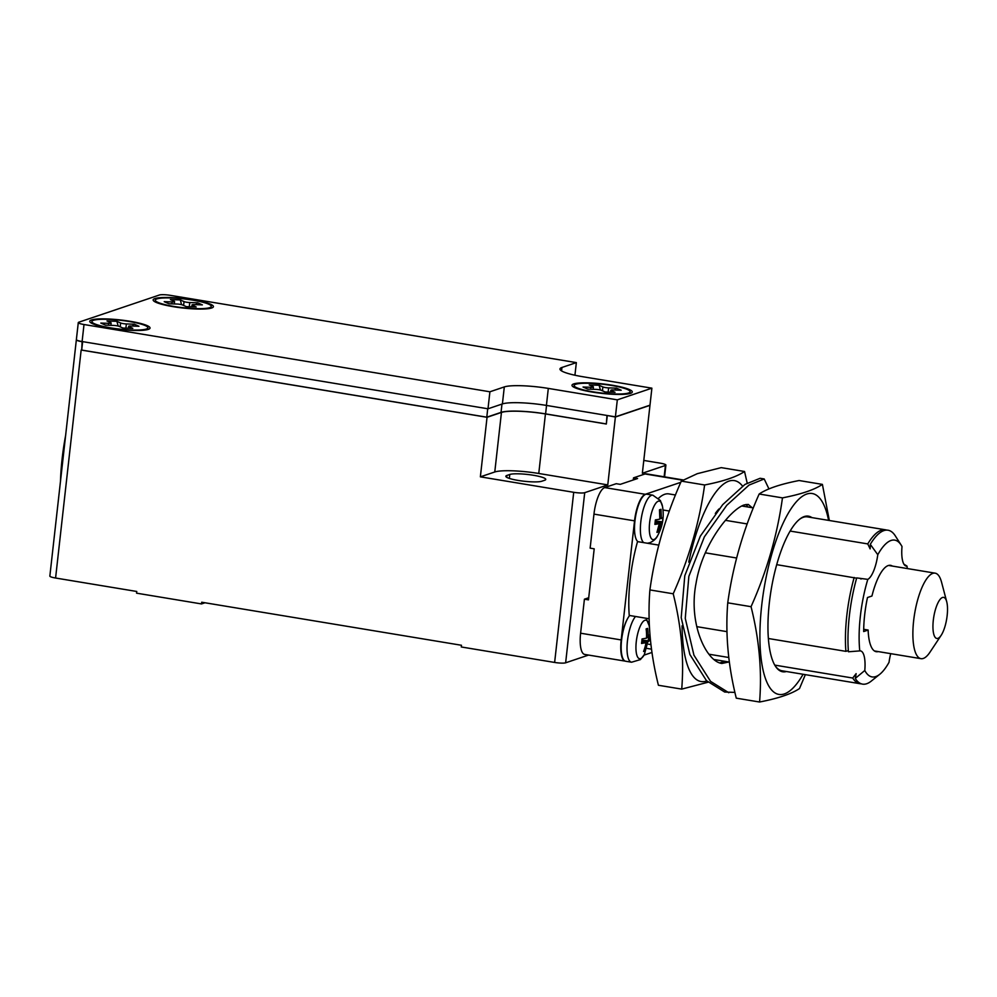 <?xml version="1.0" encoding="UTF-8"?>
<svg xmlns="http://www.w3.org/2000/svg" width="997" height="997" viewBox="0 0 997 997"><rect width="100%" height="100%" fill="white"/><g stroke="black" fill="none" stroke-linecap="round" stroke-linejoin="round"><path stroke-width="1.5" d="M719.846 662.93L724.831 661.31M748.099 507.037L746.03 504.457M734.914 692.404L724.707 692.043L706.474 680.664L689.874 654.506L681.2 617.654L684.789 575.693L700.33 536.137L722.713 504.632L744.971 484.417L760.125 478.286L764.188 478.959L768.949 488.916M728.894 661.983L721.903 663.466C706.524 661.672 687.98 623.798 696.105 583.008C702.698 543.191 731.1 508.956 744.335 504.893L748.249 504.42L752.162 507.71M728.77 692.716L710.537 681.337L693.937 655.179L685.263 618.327L688.852 576.366L704.393 536.81L726.763 505.305L749.021 485.09L764.188 478.959M947.15 615.598A20.812 6.53 -80.6 0 1 941.131 635.376A20.812 6.53 -80.6 0 1 933.155 630.789A20.812 6.53 -80.6 0 1 937.666 603.484A20.812 6.53 -80.6 0 1 946.714 601.714A20.812 6.53 -80.6 0 1 947.15 615.598M941.131 635.376L929.939 652.237A43.332 13.609 -80.6 0 1 920.966 658.668A43.332 13.609 -80.6 0 1 914.623 613.691A43.332 13.609 -80.6 0 1 935.136 573.163A43.332 13.609 -80.6 0 1 941.542 582.148L946.714 601.714M782.471 497.877C777.324 535.028 766.855 571.293 751.053 606.687L727.748 602.824C732.895 565.673 743.363 529.395 759.166 494.014L782.471 497.877C801.114 494.263 814.424 489.776 822.4 484.392L799.096 480.529C780.452 484.143 767.142 488.63 759.166 494.014M829.33 520.496L822.4 484.392M727.748 602.824C725.268 633.718 728.097 665.498 736.272 698.162L759.577 702.013C778.208 698.411 791.518 693.912 799.507 688.541L805.352 674.657M751.053 606.687C759.228 639.339 762.069 671.118 759.577 702.013M614.513 390.001L616.507 388.157L621.206 390.238L613.305 389.964A4.337 0.673 6.4 0 0 610.849 390.301A4.337 0.673 6.4 0 0 611.273 390.65L615.037 392.32L605.154 391.983L601.39 390.326A4.337 0.673 6.4 0 0 595.658 389.366L587.756 389.104L583.058 387.023L590.947 387.285A4.337 0.673 6.4 0 0 593.402 386.948A4.337 0.673 6.4 0 0 592.991 386.599L589.227 384.942L599.11 385.266L600.418 390.001M599.11 385.266L602.873 386.936A4.337 0.673 6.4 0 0 608.606 387.883L616.507 388.157M132.277 326.056L134.271 324.199L138.969 326.281L131.068 326.019A4.337 0.673 6.4 0 0 128.613 326.355A4.337 0.673 6.4 0 0 129.037 326.704L132.788 328.362L122.918 328.025L119.154 326.368A4.337 0.673 6.4 0 0 113.421 325.421L105.52 325.147L100.822 323.065L108.71 323.34A4.337 0.673 6.4 0 0 111.166 323.003A4.337 0.673 6.4 0 0 110.754 322.642L106.991 320.984L116.873 321.321L118.182 326.044M116.873 321.321L120.637 322.978A4.337 0.673 6.4 0 0 126.37 323.938L134.271 324.199M202.366 304.883L194.465 304.621A4.337 0.673 6.4 0 0 192.01 304.957A4.337 0.673 6.4 0 0 192.433 305.306L196.197 306.976L186.314 306.64L182.551 304.97A4.337 0.673 6.4 0 0 176.818 304.023L168.917 303.749L164.218 301.667L172.107 301.941A4.337 0.673 6.4 0 0 174.562 301.605A4.337 0.673 6.4 0 0 174.151 301.256L170.387 299.586L180.27 299.923L184.034 301.593A4.337 0.673 6.4 0 0 189.766 302.54L197.668 302.801L202.366 304.883M181.579 304.658L180.27 299.923M195.674 304.658L197.668 302.801M828.594 520.372A101.831 31.979 99.4 0 0 784.053 521.219A101.831 31.979 99.4 0 0 761.197 659.117A101.831 31.979 99.4 0 0 803.096 674.284M708.044 682.235L681.724 689.114C684.216 658.219 681.375 626.44 673.212 593.788C689.014 558.395 699.483 522.129 704.617 484.978C723.261 481.364 736.571 476.878 744.547 471.494L747.152 482.959M742.566 486.137A101.831 31.979 99.4 0 0 688.753 562.134M682.06 625.804A101.831 31.979 99.4 0 0 706.748 680.939M649.184 640.884L647.514 642.143L641.844 641.208L642.056 638.952L646.492 638.155A43.345 40.59 -108.6 0 0 646.118 628.92L647.639 628.397A43.345 40.59 71.4 0 1 648.025 637.644L649.683 636.373L649.184 640.884L641.943 640.199M644.037 650.218L645.096 650.954L643.576 651.465A43.345 40.59 -108.6 0 0 645.994 642.666L641.545 643.464L641.844 641.221M647.514 642.143A43.345 40.59 71.4 0 1 645.096 650.954M641.756 641.956L645.994 642.666M657.397 531.127L658.456 531.862L656.936 532.386L659.341 523.575L655.091 522.864M659.341 523.575A43.345 6.792 -173.6 0 1 654.879 524.372L655.39 519.873A43.345 6.792 6.4 0 0 659.852 519.063L659.466 509.828L660.999 509.317L661.385 518.552A43.345 6.792 6.4 0 0 663.042 517.293L662.531 521.792L655.291 521.119M575.743 384.256A28.165 4.412 -173.6 0 1 607.123 384.805A28.165 4.412 -173.6 0 1 630.129 391.771A28.165 4.412 -173.6 0 1 601.64 393.017A28.165 4.412 -173.6 0 1 574.135 385.49A28.165 4.412 -173.6 0 1 575.743 384.256M93.506 320.299A28.165 4.412 -173.6 0 1 124.887 320.847A28.165 4.412 -173.6 0 1 147.88 327.814A28.165 4.412 -173.6 0 1 119.403 329.06A28.165 4.412 -173.6 0 1 91.898 321.533A28.165 4.412 -173.6 0 1 93.506 320.299M156.903 298.913A28.165 4.412 -173.6 0 1 188.283 299.461A28.165 4.412 -173.6 0 1 211.289 306.415A28.165 4.412 -173.6 0 1 182.8 307.662A28.165 4.412 -173.6 0 1 155.295 300.134A28.165 4.412 -173.6 0 1 156.903 298.913M673.212 593.788L649.907 589.925C655.041 552.762 665.522 516.496 681.312 481.115L704.617 484.978M681.312 481.115L697.239 473.7L721.242 467.63L744.547 471.494M649.907 589.925C647.414 620.819 650.256 652.599 658.419 685.263L681.724 689.114M659.889 518.303L661.385 518.552M662.531 521.792A43.345 6.792 -173.6 0 1 660.874 523.064L655.179 522.116M660.874 523.064L658.456 531.862M903.918 564.177L907.021 566.122A24.264 7.615 -80.6 0 1 906.285 566.109A24.264 7.615 -80.6 0 1 902.011 546.543A69.329 21.772 99.4 0 0 901.201 545.147L895.306 535.875A78.003 24.489 99.4 0 0 895.306 535.875A78.003 24.489 99.4 0 0 870.294 544.337A24.264 7.615 -80.6 0 1 870.132 548.911L867.764 543.913A78.003 24.489 -80.6 0 1 885.498 529.806A78.003 24.489 -80.6 0 1 886.744 530.117M870.294 544.337L877.784 554.718A24.264 7.615 -80.6 0 1 867.801 579.369L856.71 577.911A78.003 24.489 99.4 0 0 848.422 651.776L859.775 650.904A24.264 7.615 -80.6 0 1 860.523 650.916A24.264 7.615 -80.6 0 1 864.785 670.495L855.252 678.446A78.003 24.489 99.4 0 0 871.241 681.125L879.815 674.246A69.329 21.772 99.4 0 0 889.037 662.307A24.264 7.615 -80.6 0 1 890.72 653.658M878.22 651.589A43.768 13.746 -80.6 0 1 876.251 651.702A43.768 13.746 -80.6 0 1 868.138 630.042L863.676 631.55A56.331 17.684 -80.6 0 1 867.49 597.515L871.951 596.019A43.768 13.746 -80.6 0 1 890.558 565.336A43.768 13.746 -80.6 0 1 892.39 566.084M868.138 630.042L863.701 629.306M861.283 683.805A78.003 24.489 -80.6 0 1 860 683.705A78.003 24.489 -80.6 0 1 852.709 678.035L856.136 673.636A24.264 7.615 -80.6 0 1 855.252 678.446M786.434 671.517A78.863 24.763 -80.6 0 1 775.33 666.058A78.863 24.763 -80.6 0 1 769.348 602.811A78.863 24.763 -80.6 0 1 799.656 519.2A78.863 24.763 -80.6 0 1 811.932 517.617M648.025 637.644L646.53 637.395M715.323 513.467A78.863 24.763 -80.6 0 1 718.937 508.981M653.982 539.527A19.529 6.132 -80.6 0 1 651.178 514.165A19.529 6.132 -80.6 0 1 662.507 506.488L662.507 506.488C664.289 516.733 662.681 526.428 657.696 535.551L657.696 535.551A19.529 6.132 -80.6 0 1 653.982 539.527M856.635 578.185L776.713 564.651M768.363 638.504L845.892 651.353A78.003 24.489 -80.6 0 1 854.18 577.487M845.892 651.353L848.335 650.58M901.201 545.147A69.329 21.772 99.4 0 0 877.784 554.718M867.801 579.369A69.329 21.772 99.4 0 0 859.775 650.904M864.785 670.495A69.329 21.772 99.4 0 0 879.815 674.246M907.258 568.552A69.329 21.772 99.4 0 0 907.021 566.122M775.03 665.585A78.003 24.489 99.4 0 0 782.009 670.782L860 683.705M885.498 529.806L807.508 516.882A78.003 24.489 99.4 0 0 799.22 519.549M649.87 633.868L644.336 654.643A19.529 6.132 -80.6 0 1 636.198 652.026A19.529 6.132 -80.6 0 1 640.597 625.418A19.529 6.132 -80.6 0 1 649.147 625.58L646.093 618.252M643.788 542.655A24.302 7.627 -80.6 0 1 641.682 516.06A24.302 7.627 -80.6 0 1 652.848 495.185L646.991 494.213A24.302 7.627 99.4 0 0 635.824 515.088A24.302 7.627 99.4 0 0 637.93 541.683L658.768 545.11M725.455 520.334L747.164 523.936M790.147 531.065L867.764 543.913M736.621 558.008L705.328 552.824M696.729 626.639L726.975 631.649M852.709 678.035L774.756 665.111M728.77 657.497L708.967 654.219M649.122 618.751L629.655 615.51A24.302 7.627 99.4 0 0 621.405 641.844A24.302 7.627 99.4 0 0 625.692 661.248L631.55 662.22A24.302 7.627 -80.6 0 1 627.263 642.816A24.302 7.627 -80.6 0 1 635.513 616.482M573.724 383.92A30.334 4.748 -173.6 0 1 607.509 384.506A30.334 4.748 -173.6 0 1 632.272 392.008A30.334 4.748 -173.6 0 1 601.602 393.354A30.334 4.748 -173.6 0 1 571.991 385.241A30.334 4.748 -173.6 0 1 573.724 383.92M91.487 319.962A30.334 4.748 -173.6 0 1 125.273 320.56A30.334 4.748 -173.6 0 1 150.036 328.05A30.334 4.748 -173.6 0 1 119.366 329.396A30.334 4.748 -173.6 0 1 89.755 321.296A30.334 4.748 -173.6 0 1 91.487 319.962M154.884 298.577A30.334 4.748 -173.6 0 1 188.67 299.162A30.334 4.748 -173.6 0 1 213.433 306.665A30.334 4.748 -173.6 0 1 182.763 307.998A30.334 4.748 -173.6 0 1 153.152 299.898A30.334 4.748 -173.6 0 1 154.884 298.577M663.005 509.99L669.311 511.037M650.916 644.598L648.511 644.199M651.888 388.169L582.896 376.741A34.671 5.434 -173.6 0 1 559.965 368.99A34.671 5.434 -173.6 0 1 561.947 367.469L576.353 362.609L170.462 295.361A8.661 1.358 6.4 0 0 159.47 294.987L78.775 322.218A8.661 1.358 6.4 0 0 78.289 322.592A8.661 1.358 6.4 0 0 84.01 324.524L82.103 341.547L487.994 408.795L502.401 403.935A34.671 5.434 -173.6 0 1 546.406 405.418L615.398 416.858L649.982 405.181L651.888 388.169L617.317 399.847L548.313 388.406L546.406 405.418M78.289 322.592L76.37 339.603A8.661 1.358 6.4 0 0 82.103 341.547M502.401 403.935L504.308 386.923L489.901 391.784L84.01 324.524M504.308 386.923A34.671 5.434 -173.6 0 1 548.313 388.406M637.893 541.645L637.532 541.595A78.003 24.489 -80.6 0 0 629.244 615.461L629.643 615.523M658.631 498.238A78.003 24.489 -80.6 0 1 668.862 493.901L675.468 494.998M621.642 654.082A23.43 7.353 -80.6 0 1 621.467 639.837A23.43 7.353 -80.6 0 1 627.499 618.788M635.002 534.99A23.43 7.353 -80.6 0 1 634.827 520.746A23.43 7.353 -80.6 0 1 640.847 499.696M617.317 399.847L615.398 416.858M576.353 362.609L574.933 375.221M489.901 391.784L487.994 408.795M633.282 479.981L633.519 477.85L637.569 478.523L620.284 484.355L616.221 483.695L604.693 487.583A24.264 7.615 -80.6 0 0 593.963 514.116L590.137 548.151L594.2 548.811L588.479 599.858L584.416 599.185L580.603 633.207A24.264 7.615 -80.6 0 0 584.703 654.431L625.293 661.148A24.264 7.615 -80.6 0 1 625.293 661.148A24.264 7.615 -80.6 0 1 621.181 639.937L634.541 520.845A24.264 7.615 -80.6 0 1 645.283 494.3L680.789 482.324M651.963 652.462L644.05 655.129M65.603 435.602A99.663 31.293 99.4 0 0 62.126 458.794A99.663 31.293 99.4 0 0 60.468 481.364M607.609 415.562L615.386 417.02L607.771 484.903L584.716 492.68L565.635 662.806L588.579 655.066M643.788 460.427L660.164 463.144A8.661 1.358 -173.6 0 1 665.896 465.076A8.661 1.358 -173.6 0 1 665.41 465.462L642.355 473.239L649.969 405.355L615.386 417.02M633.519 477.85L645.047 473.961A24.264 7.615 -80.6 0 1 646.343 473.837L683.207 479.956M506.912 475.444L509.791 474.472A18.631 2.916 -173.6 0 1 530.541 474.834A18.631 2.916 -173.6 0 1 545.758 479.445A18.631 2.916 -173.6 0 1 544.698 480.255L541.807 481.227A18.631 2.916 -173.6 0 1 521.057 480.866A18.631 2.916 -173.6 0 1 505.84 476.254A18.631 2.916 -173.6 0 1 506.912 475.444L506.7 477.289M81.729 349.86L82.09 341.709A8.661 1.358 -173.6 0 1 76.358 339.778L49.85 576.079A8.661 1.358 6.4 0 0 55.583 578.023L136.763 591.47L136.564 593.165L201.506 603.933L201.706 602.225L461.474 645.271L461.275 646.966L554.631 662.444A8.661 1.358 6.4 0 0 565.635 662.806M554.631 662.444L573.711 492.306A8.661 1.358 6.4 0 0 584.716 492.68M607.771 484.903L538.766 473.475A34.671 5.434 6.4 0 0 494.774 471.98L480.367 476.84L487.047 417.294L501.454 412.434A34.671 5.434 -173.6 0 1 545.446 413.929L606.326 424.012L607.273 415.674M573.711 492.306L480.367 476.84M82.651 341.635L81.704 350.072L486.785 417.182L487.72 408.745M606.35 423.8L607.011 415.462M606.064 423.899L545.596 413.88A35.094 5.496 6.4 0 0 501.042 412.372L486.785 417.182M201.506 603.933L204.958 602.774M55.583 578.023L81.156 350.047L487.047 417.294M584.416 599.185L588.716 597.739M611.273 390.65L611.099 392.182M590.947 387.285L590.735 389.204M602.873 386.936L602.437 390.787M608.133 392.083L608.606 387.883M129.037 326.704L128.862 328.237M108.71 323.34L108.499 325.246M120.637 322.978L120.201 326.829M125.896 328.138L126.37 323.938M192.259 306.839L192.433 305.306M172.107 301.941L171.895 303.861M184.034 301.593L183.598 305.431M189.766 302.54L189.293 306.74M561.947 367.469L561.56 370.896M682.758 480.218L645.047 473.961M580.603 633.207L621.181 639.937M604.693 487.583L645.283 494.3M593.963 514.116L634.541 520.845M509.342 478.41L509.791 474.472M545.446 413.929L538.766 473.475M494.774 471.98L501.454 412.434M546.543 405.443L545.596 413.88M501.042 412.372L501.977 404.072M665.41 465.462L664.139 476.79M610.65 392.17L610.849 390.301M593.14 389.279L593.402 386.948M128.414 328.212L128.613 326.355M110.904 325.334L111.166 323.003M191.81 306.827L192.01 304.957M174.301 303.935L174.562 301.605M935.136 573.163L888.589 565.449M920.966 658.668L874.419 650.954M629.93 393.516L630.129 391.771M573.948 387.235L574.135 385.49M147.693 329.571L147.88 327.814M91.712 323.29L91.898 321.533M211.09 308.173L211.289 306.415M155.108 301.892L155.295 300.134M649.446 627.362L649.147 625.58M647.427 543.228L649.932 542.717C653.82 540.897 656.412 538.505 657.696 535.551M662.507 506.488L660.4 500.544L652.848 495.185M753.308 507.897L741.805 505.99M729.343 662.058L714.076 659.528M644.336 654.643L640.423 659.59L631.55 662.22M861.246 578.958L860.623 578.858M651.49 649.159L647.19 648.449M664.575 476.865L665.896 465.076"/></g></svg>
